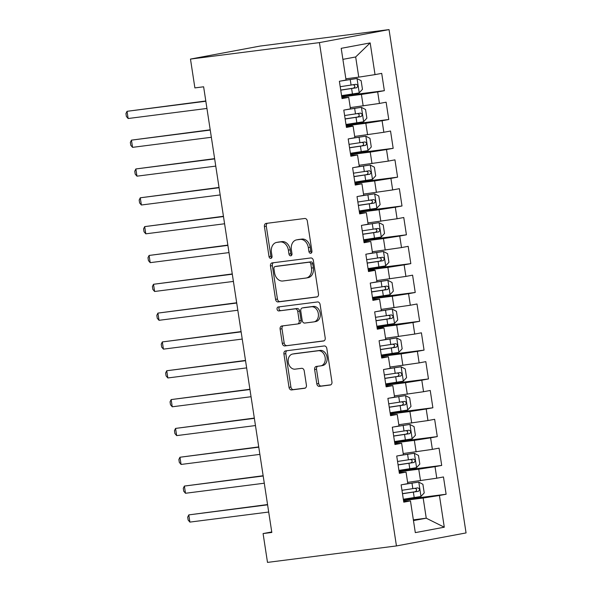 <?xml version="1.0" encoding="UTF-8"?>
<svg xmlns="http://www.w3.org/2000/svg" width="592" height="592" viewBox="0 0 592 592"><rect width="100%" height="100%" fill="white"/><g stroke="black" fill="none" stroke-linecap="round" stroke-linejoin="round"><path stroke-width="0.89" d="M310.726 253.28A2.005 1.51 -100.6 0 0 310.793 253.265A2.005 1.51 -100.6 0 0 311.925 251.104L307.322 221.038A2.864 2.161 -100.6 0 0 304.747 218.485L266.126 223.413A2.864 2.161 -100.6 0 0 266.037 223.428A2.864 2.161 -100.6 0 0 264.417 226.521L269.02 256.588A2.005 1.51 -100.6 0 0 270.825 258.371A2.005 1.51 -100.6 0 0 270.884 258.364A2.005 1.51 -100.6 0 0 272.024 256.203L271.425 252.31A9.161 6.919 -100.6 0 1 276.605 242.424A9.161 6.919 -100.6 0 1 276.908 242.38L280.127 241.965A9.161 6.919 -100.6 0 1 288.378 250.15L288.97 254.035A2.005 1.51 -100.6 0 0 290.776 255.825A2.005 1.51 -100.6 0 0 290.842 255.818A2.005 1.51 -100.6 0 0 291.974 253.65L291.375 249.765A9.161 6.919 -100.6 0 1 296.562 239.878A9.161 6.919 -100.6 0 1 296.858 239.834L300.077 239.42A9.161 6.919 -100.6 0 1 308.328 247.597L308.92 251.489A2.005 1.51 -100.6 0 0 310.726 253.28M316.816 383.831A2.864 2.161 -100.6 0 0 319.391 386.391L330.225 385.007A2.864 2.161 -100.6 0 0 330.321 384.992A2.864 2.161 -100.6 0 0 331.942 381.907L326.828 348.51A2.864 2.161 -100.6 0 0 324.253 345.957L285.633 350.886A2.864 2.161 -100.6 0 0 285.544 350.901A2.864 2.161 -100.6 0 0 283.923 353.994L289.029 387.383A2.864 2.161 -100.6 0 0 291.612 389.936L304.695 388.263A2.864 2.161 -100.6 0 0 304.791 388.248A2.864 2.161 -100.6 0 0 306.412 385.163L304.221 370.873A2.864 2.161 -100.6 0 0 301.646 368.32L295.156 369.149A7.659 5.779 -100.6 0 1 288.282 362.474A7.659 5.779 -100.6 0 1 292.589 354.046A7.659 5.779 -100.6 0 1 292.84 354.009L318.259 350.76A7.659 5.779 -100.6 0 1 325.134 357.435A7.659 5.779 -100.6 0 1 320.827 365.863A7.659 5.779 -100.6 0 1 320.575 365.9L316.343 366.441A2.864 2.161 -100.6 0 0 316.246 366.455A2.864 2.161 -100.6 0 0 314.626 369.541L316.816 383.831L318.696 383.483A2.864 2.161 -100.6 0 0 321.278 386.036L330.802 384.822M271.824 532.46L203.626 86.787L194.886 87.905L190.476 59.074L319.428 42.609L396.448 545.935L267.495 562.4L263.085 533.57L271.824 532.46M316.764 297.006A2.864 2.161 -100.6 0 0 316.853 296.992A2.864 2.161 -100.6 0 0 318.474 293.906L313.368 260.517A2.864 2.161 -100.6 0 0 310.785 257.957L272.172 262.892A2.864 2.161 -100.6 0 0 272.076 262.907A2.864 2.161 -100.6 0 0 270.455 265.993L275.569 299.382A2.864 2.161 -100.6 0 0 278.144 301.935L316.949 296.969M320.102 304.517L325.208 337.906A2.864 2.161 -100.6 0 1 323.587 340.992A2.864 2.161 -100.6 0 1 323.498 341.007L284.878 345.935A2.864 2.161 -100.6 0 1 282.303 343.382L280.112 329.093A2.864 2.161 -100.6 0 1 281.733 326.007A2.864 2.161 -100.6 0 1 281.829 325.992L297.487 323.987A2.864 2.161 -100.6 0 0 297.584 323.972A2.864 2.161 -100.6 0 0 299.197 320.886L297.746 311.407A2.864 2.161 -100.6 0 0 295.171 308.854L278.869 310.933A2.005 1.51 -100.6 0 1 277.071 309.187A2.005 1.51 -100.6 0 1 278.196 306.982A2.005 1.51 -100.6 0 1 278.262 306.974L317.519 301.957A2.864 2.161 -100.6 0 1 320.102 304.517M319.428 42.609L389.04 29.6L466.059 532.926L396.448 545.935M341.651 96.119L384.356 90.672L381.707 73.371L375.032 74.622L370.178 42.913L341.207 48.329L346.054 80.038L339.379 81.282L342.028 98.583L348.703 97.332L350.471 108.861L343.789 110.112L346.438 127.406L353.113 126.163L354.882 137.692L348.2 138.942L350.849 156.236L357.524 154.986L359.292 166.515L352.61 167.765L355.259 185.067L361.934 183.816L363.703 195.345L357.02 196.596L359.67 213.89L366.352 212.639L368.113 224.176L361.431 225.419L364.08 242.72L370.762 241.469L372.523 252.999L365.841 254.249L368.49 271.543L375.173 270.3L376.934 281.829L370.259 283.072L372.901 300.373L379.583 299.123L381.344 310.652L374.669 311.903L377.311 329.196L383.993 327.953L385.755 339.482L379.08 340.733L381.722 358.027L388.404 356.776L390.165 368.305L383.49 369.556L386.139 386.85L392.814 385.607L394.583 397.136L387.901 398.386L390.55 415.68L397.225 414.43L398.993 425.966L392.311 427.209L394.96 444.511L401.635 443.26L403.404 454.789L396.721 456.04L399.371 473.334L406.045 472.083L407.814 483.62L401.132 484.863L403.781 502.164L410.463 500.913L403.655 501.335M384.356 90.672L377.681 91.915L379.442 103.445L350.279 107.618M346.061 124.949L388.766 119.495L386.125 102.201L379.442 103.445M388.766 119.495L382.092 120.746L383.853 132.275L354.689 136.449M350.471 153.779L393.177 148.326L390.535 131.024L383.853 132.275M393.177 148.326L386.502 149.569L388.263 161.105L359.1 165.272M354.882 182.602L397.587 177.149L394.945 159.855L388.263 161.105M397.587 177.149L390.912 178.399L392.674 189.928L363.51 194.102M359.292 211.433L402.005 205.979L399.356 188.678L392.674 189.928M402.005 205.979L395.323 207.23L397.084 218.759L367.921 222.925M363.703 240.256L406.415 234.802L403.766 217.508L397.084 218.759M406.415 234.802L399.733 236.053L401.502 247.582L372.331 251.755M368.113 269.086L410.826 263.632L408.177 246.339L401.502 247.582M410.826 263.632L404.144 264.883L405.912 276.412L376.741 280.578M372.523 297.909L415.236 292.463L412.587 275.162L405.912 276.412M415.236 292.463L408.554 293.706L410.323 305.235L381.159 309.409M376.941 326.74L419.647 321.286L416.997 303.992L410.323 305.235M419.647 321.286L412.964 322.536L414.733 334.066L385.57 338.232M381.352 355.57L424.057 350.116L421.408 332.815L414.733 334.066M424.057 350.116L417.375 351.359L419.143 362.896L389.98 367.062M385.762 384.393L428.467 378.939L425.826 361.645L419.143 362.896M428.467 378.939L421.793 380.19L423.554 391.719L394.39 395.893M390.172 413.223L432.878 407.77L430.236 390.468L423.554 391.719M432.878 407.77L426.203 409.013L427.964 420.549L398.801 424.716M394.583 442.046L437.288 436.593L434.646 419.299L427.964 420.549M437.288 436.593L430.613 437.843L432.375 449.372L403.211 453.546M398.993 470.877L441.706 465.423L439.057 448.129L432.375 449.372M441.706 465.423L435.024 466.674L436.785 478.203L407.622 482.369M403.404 499.7L446.116 494.246L443.467 476.952L436.785 478.203M446.116 494.246L439.434 495.497L444.289 527.206L415.31 532.622L410.463 500.913M399.245 472.512L406.045 472.083M413.357 519.85L426.255 518.2L423.169 498.02L403.529 500.529M439.434 495.497L423.169 498.02M444.289 527.206L426.255 518.2L413.468 520.59M394.834 443.682L401.635 443.26M420.52 480.726L418.751 469.197L399.119 471.698M435.024 466.674L418.751 469.197M390.424 414.859L397.225 414.43M416.109 451.896L414.341 440.367L394.709 442.875M430.613 437.843L414.341 440.367M386.014 386.028L392.814 385.607M411.699 423.073L409.93 411.536L390.298 414.045M426.203 409.013L409.93 411.536M381.596 357.198L388.404 356.776M407.289 394.242L405.52 382.713L385.888 385.222M421.793 380.19L405.52 382.713M377.185 328.375L382.772 327.657L383.993 327.953M402.871 365.419L401.11 353.883L381.477 356.391M417.375 351.359L401.11 353.883M372.775 299.545L379.583 299.123M398.46 336.589L396.699 325.06L377.067 327.568M412.964 322.536L396.699 325.06M368.365 270.722L373.952 270.004L375.173 270.3M394.05 307.759L392.289 296.229L372.649 298.738M408.554 293.706L392.289 296.229M363.954 241.891L370.762 241.469M389.64 278.936L387.878 267.406L368.239 269.908M404.144 264.883L387.878 267.406M359.544 213.068L366.352 212.639M385.229 250.105L383.468 238.576L363.828 241.085M399.733 236.053L383.468 238.576M355.133 184.238L361.934 183.816M380.819 221.282L379.058 209.746L359.418 212.254M395.323 207.23L379.058 209.746M350.723 155.407L357.524 154.986M376.408 192.452L374.64 180.923L355.008 183.431M390.912 178.399L374.64 180.923M346.313 126.584L351.9 125.867L353.113 126.163M371.998 163.629L370.229 152.092L350.597 154.601M386.502 149.569L370.229 152.092M341.895 97.754L348.703 97.332M367.588 134.798L365.819 123.269L346.187 125.778M382.092 120.746L365.819 123.269M363.177 105.968L361.409 94.439L341.776 96.947M377.681 91.915L361.409 94.439M271.75 531.956L263.085 533.57M190.476 59.074L260.088 46.065L389.04 29.6M375.032 74.622L358.759 77.145L355.674 56.965L342.894 59.355M358.759 77.145L345.869 78.788M370.178 42.913L355.674 56.965M311.651 252.651A2.005 1.51 -100.6 0 1 310.8 251.134L310.208 247.249A9.161 6.919 -100.6 0 0 301.957 239.072L300.077 239.42M296.562 239.878L298.442 239.523A9.161 6.919 -100.6 0 1 298.738 239.479L301.957 239.072M276.605 242.424L278.492 242.076A9.161 6.919 -100.6 0 1 278.788 242.024L282.007 241.617A9.161 6.919 -100.6 0 1 290.258 249.794L290.85 253.687A2.005 1.51 -100.6 0 0 291.701 255.196M267.436 223.251A2.864 2.161 -100.6 0 0 266.296 226.166L270.899 256.232A2.005 1.51 -100.6 0 0 271.743 257.742M273.474 262.722A2.864 2.161 -100.6 0 0 272.342 265.638L277.448 299.027A2.864 2.161 -100.6 0 0 280.023 301.587L317.334 296.821M310.837 264.01A2.005 1.51 -100.6 0 0 309.031 262.219L275.139 266.548A2.005 1.51 -100.6 0 0 275.073 266.563A2.005 1.51 -100.6 0 0 273.941 268.724L274.562 272.823A9.161 6.919 -100.6 0 0 282.813 281L305.99 278.048A9.161 6.919 -100.6 0 0 306.286 277.996A9.161 6.919 -100.6 0 0 311.466 268.109L310.837 264.01L312.717 263.662A2.005 1.51 -100.6 0 0 310.918 261.871L309.031 262.219M276.886 266.222A2.005 1.51 -100.6 0 1 276.952 266.208A2.005 1.51 -100.6 0 1 277.019 266.2L310.918 261.871M307.87 277.692A9.161 6.919 -100.6 0 0 308.166 277.648A9.161 6.919 -100.6 0 0 313.346 267.762L311.466 268.109M312.717 263.662L313.346 267.762M324.068 340.822L284.878 345.935M283.131 325.822A2.864 2.161 -100.6 0 0 281.992 328.738L284.182 343.027A2.864 2.161 -100.6 0 0 286.757 345.587M297.672 323.957L299.367 323.639A2.864 2.161 -100.6 0 0 299.463 323.624A2.864 2.161 -100.6 0 0 301.084 320.531L299.633 311.052A2.864 2.161 -100.6 0 0 297.051 308.499L278.869 310.933M279.668 306.789A2.005 1.51 -100.6 0 0 279.017 309.12A2.005 1.51 -100.6 0 0 280.749 310.578M313.738 321.915A7.659 5.779 -100.6 0 0 313.989 321.878A7.659 5.779 -100.6 0 0 318.289 313.449A7.659 5.779 -100.6 0 0 311.422 306.774L302.468 307.921A2.864 2.161 -100.6 0 0 302.371 307.936A2.864 2.161 -100.6 0 0 300.751 311.022L302.201 320.501A2.864 2.161 -100.6 0 0 304.784 323.054L313.738 321.915M315.617 321.56A7.659 5.779 -100.6 0 0 315.869 321.523A7.659 5.779 -100.6 0 0 320.176 313.094A7.659 5.779 -100.6 0 0 313.301 306.427L311.422 306.774M304.162 307.603A2.864 2.161 -100.6 0 1 304.251 307.581A2.864 2.161 -100.6 0 1 304.347 307.566L313.301 306.427M317.652 366.278A2.864 2.161 -100.6 0 0 316.513 369.193L318.696 383.483M322.462 365.545A7.659 5.779 -100.6 0 0 322.707 365.508A7.659 5.779 -100.6 0 0 327.013 357.08A7.659 5.779 -100.6 0 0 320.146 350.412L318.259 350.76M294.224 353.75A7.659 5.779 -100.6 0 1 294.468 353.698A7.659 5.779 -100.6 0 1 294.72 353.653L320.146 350.412M286.942 350.723A2.864 2.161 -100.6 0 0 285.803 353.639L290.916 387.027A2.864 2.161 -100.6 0 0 293.491 389.588L305.272 388.078M341.577 95.645L359.137 92.929L362.459 89.34L361.135 80.69L356.932 78.514L340.888 81M356.932 78.514L343.811 80.453M205.801 100.98L127.036 111.311L128.138 118.518L206.941 108.454M340.733 90.169L356.621 87.749C358.249 86.277 358.079 85.13 356.088 84.286L340.208 86.706M352.943 84.693C355.311 85.477 355.481 86.632 353.476 88.149L340.718 90.058M205.838 101.247L127.036 111.311L125.941 113.575L126.377 116.454L128.138 118.518M345.987 124.468L363.547 121.752L366.87 118.171L365.553 109.52L361.342 107.337L345.299 109.831M361.342 107.337L348.222 109.283M210.212 129.803L131.446 140.141L132.549 147.349L211.351 137.285M345.151 118.992L361.031 116.572C362.659 115.107 362.489 113.953 360.498 113.116L344.618 115.536M357.353 113.516C359.721 114.3 359.892 115.455 357.886 116.979L345.129 118.881M210.249 130.077L131.446 140.141L130.351 142.398L130.788 145.284L132.549 147.349M350.397 153.298L367.958 150.583L371.28 146.994L369.963 138.343L365.752 136.167L349.709 138.654M365.752 136.167L352.64 138.114M214.622 158.634L135.857 168.964L136.959 176.172L215.769 166.108M349.561 147.822L365.442 145.403C367.077 143.93 366.899 142.783 364.916 141.939L349.028 144.359M361.771 142.346C364.132 143.131 364.309 144.285 362.297 145.802L349.539 147.711M214.667 158.908L135.857 168.964L134.761 171.229L135.198 174.107L136.959 176.172M354.808 182.121L372.375 179.406L375.698 175.824L374.373 167.173L370.163 164.998L354.12 167.484M370.163 164.998L357.05 166.937M219.033 187.457L140.274 197.795L141.377 205.002L220.18 194.938M353.972 176.645L369.852 174.226C371.487 172.76 371.31 171.606 369.327 170.77L353.439 173.19M366.182 171.169C368.542 171.961 368.72 173.108 366.707 174.633L353.957 176.542M219.077 187.731L140.274 197.795L139.172 200.052L139.616 202.938L141.377 205.002M359.218 210.952L376.786 208.236L380.108 204.647L378.784 196.004L374.581 193.821L358.53 196.315M374.581 193.821L361.46 195.767M223.443 216.287L144.685 226.618L145.787 233.825L224.59 223.769M358.382 205.476L374.262 203.056C375.898 201.591 375.72 200.436 373.737 199.6L357.849 202.013M370.592 200C372.953 200.784 373.13 201.939 371.117 203.456L358.367 205.365M223.487 216.561L144.685 226.618L143.582 228.882L144.026 231.768L145.787 233.825M363.629 239.782L381.196 237.059L384.519 233.477L383.194 224.827L378.991 222.651L362.948 225.138M378.991 222.651L365.871 224.59M227.853 245.11L149.095 255.448L150.198 262.656L229 252.592M362.792 234.299L378.673 231.886C380.308 230.414 380.131 229.259 378.147 228.423L362.26 230.843M375.002 228.823C377.363 229.615 377.541 230.769 375.528 232.286L362.778 234.195M227.898 245.384L149.095 255.448L147.993 257.712L148.437 260.591L150.198 262.656M368.039 268.605L385.607 265.889L388.929 262.3L387.605 253.657L383.401 251.474L367.358 253.968M383.401 251.474L370.281 253.42M232.264 273.941L153.506 284.278L154.608 291.479L233.411 281.422M367.203 263.129L383.091 260.709C384.719 259.244 384.541 258.09 382.558 257.254L366.677 259.666M379.413 257.653C381.773 258.438 381.951 259.592 379.946 261.109L367.188 263.018M232.308 274.214L153.506 284.278L152.403 286.535L152.847 289.421L154.608 291.479M372.449 297.436L390.017 294.72L393.34 291.131L392.015 282.48L387.812 280.305L371.769 282.791M387.812 280.305L374.692 282.243M236.674 302.764L157.916 313.101L159.019 320.309L237.821 310.245M371.613 291.96L387.501 289.54C389.129 288.067 388.951 286.913 386.968 286.077L371.088 288.496M383.823 286.484C386.184 287.268 386.361 288.422 384.356 289.939L371.598 291.849M236.719 303.037L157.916 313.101L156.813 315.366L157.257 318.244L159.019 320.309M376.867 326.259L394.427 323.543L397.75 319.961L396.425 311.311L392.222 309.128L376.179 311.621M392.222 309.128L379.102 311.074M241.092 331.594L162.326 341.932L163.429 349.139L242.232 339.075M376.024 320.783L391.911 318.363C393.539 316.898 393.362 315.743 391.379 314.907L375.498 317.327M388.234 315.307C390.594 316.091 390.772 317.245 388.766 318.77L376.009 320.672M241.129 331.868L162.326 341.932L161.224 344.189L161.668 347.075L163.429 349.139M381.278 355.089L398.838 352.373L402.16 348.784L400.836 340.134L396.633 337.958L380.589 340.444M396.633 337.958L383.512 339.904M245.502 360.424L166.737 370.755L167.839 377.962L246.642 367.898M380.434 349.613L396.322 347.193C397.95 345.721 397.772 344.574 395.789 343.73L379.909 346.15M392.644 344.137C395.005 344.921 395.182 346.076 393.177 347.593L380.419 349.502M245.539 360.698L166.737 370.755L165.642 373.019L166.078 375.898L167.839 377.962M385.688 383.912L403.248 381.196L406.571 377.615L405.246 368.964L401.043 366.781L385 369.275M401.043 366.781L387.923 368.727M249.913 389.247L171.147 399.585L172.25 406.793L251.052 396.729M384.852 378.436L400.732 376.016C402.36 374.551 402.19 373.397 400.199 372.56L384.319 374.98M397.054 372.96C399.422 373.752 399.593 374.899 397.587 376.423L384.83 378.332M249.95 389.521L171.147 399.585L170.052 401.842L170.489 404.728L172.25 406.793M390.098 412.742L407.659 410.027L410.981 406.438L409.664 397.794L405.453 395.611L389.41 398.105M405.453 395.611L392.341 397.558M254.323 418.078L175.558 428.408L176.66 435.616L255.47 425.559M389.262 407.266L405.143 404.847C406.778 403.381 406.6 402.227 404.617 401.391L388.729 403.803M401.472 401.79C403.833 402.575 404.01 403.729 401.998 405.246L389.24 407.155M254.368 418.352L175.558 428.408L174.462 430.673L174.899 433.551L176.66 435.616M394.509 441.565L412.069 438.85L415.399 435.268L414.074 426.617L409.864 424.442L393.821 426.928M409.864 424.442L396.751 426.381M258.734 446.901L179.968 457.239L181.078 464.446L259.881 454.382M393.673 436.089L409.553 433.677C411.188 432.204 411.011 431.05 409.028 430.214L393.14 432.634M405.883 430.613C408.243 431.405 408.421 432.552 406.408 434.077L393.658 435.986M258.778 447.175L179.968 457.239L178.873 459.496L179.317 462.382L181.078 464.446M398.919 470.396L416.487 467.68L419.809 464.091L418.485 455.448L414.282 453.265L398.231 455.759M414.282 453.265L401.161 455.211M263.144 475.731L184.386 486.069L185.488 493.269L264.291 483.213M398.083 464.92L413.963 462.5C415.599 461.035 415.421 459.88 413.438 459.044L397.55 461.457M410.293 459.444C412.654 460.228 412.831 461.383 410.818 462.9L398.068 464.809M263.188 476.005L184.386 486.069L183.283 488.326L183.727 491.212L185.488 493.269M403.33 499.226L420.897 496.51L424.22 492.921L422.895 484.271L418.692 482.095L402.649 484.582M418.692 482.095L405.572 484.034M267.554 504.554L188.796 514.892L189.899 522.1L268.701 512.036M402.493 493.743L418.374 491.33C420.009 489.858 419.832 488.703 417.848 487.867L401.961 490.287M414.703 488.267C417.064 489.059 417.242 490.213 415.229 491.73L402.479 493.639M267.599 504.828L188.796 514.892L187.694 517.156L188.138 520.035L189.899 522.1M310.208 247.249L308.328 247.597M298.738 239.479L296.858 239.834M290.85 253.687L288.97 254.035M290.258 249.794L288.378 250.15M282.007 241.617L280.127 241.965M278.788 242.024L276.908 242.38M270.899 256.232L269.02 256.588M266.296 226.166L264.417 226.521M310.8 251.134L308.92 251.489M280.023 301.587L278.144 301.935M277.448 299.027L275.569 299.382M272.342 265.638L270.455 265.993M277.019 266.2L275.139 266.548M284.182 343.027L282.303 343.382M281.992 328.738L280.112 329.093M301.084 320.531L299.197 320.886M299.633 311.052L297.746 311.407M297.051 308.499L295.171 308.854M304.347 307.566L302.468 307.921M316.513 369.193L314.626 369.541M294.72 353.653L292.84 354.009M293.491 389.588L291.612 389.936M290.916 387.027L289.029 387.383M285.803 353.639L283.923 353.994M321.278 386.036L319.391 386.391M359.226 92.833L357.043 78.566M351.086 85.085L350.242 79.609M352.447 94.024L351.611 88.541M353.476 88.149L356.621 87.749M363.636 121.663L361.453 107.396M355.496 113.916L354.652 108.432M356.858 122.847L356.021 117.371M357.886 116.979L361.031 116.572M368.046 150.494L365.863 136.219M359.906 142.739L359.07 137.263M361.275 151.678L360.432 146.202M362.297 145.802L365.442 145.403M372.457 179.317L370.274 165.05M364.317 171.569L363.481 166.093M365.686 180.501L364.842 175.025M366.707 174.633L369.852 174.226M376.867 208.147L374.684 193.873M368.727 200.392L367.891 194.916M370.096 209.331L369.26 203.855M371.117 203.456L374.262 203.056M381.278 236.97L379.095 222.703M373.138 229.222L372.301 223.746M374.507 238.154L373.67 232.678M375.528 232.286L378.673 231.886M385.688 265.801L383.505 251.533M377.548 258.045L376.712 252.569M378.917 266.985L378.081 261.509M379.946 261.109L383.091 260.709M390.098 294.624L387.915 280.356M381.958 286.876L381.122 281.4M383.327 295.815L382.491 290.332M384.356 289.939L387.501 289.54M394.509 323.454L392.326 309.187M386.369 315.706L385.533 310.223M387.738 324.638L386.902 319.162M388.766 318.77L391.911 318.363M398.927 352.284L396.736 338.01M390.787 344.529L389.943 339.053M392.148 353.468L391.312 347.992M393.177 347.593L396.322 347.193M403.337 381.107L401.154 366.84M395.197 373.36L394.353 367.884M396.559 382.291L395.722 376.815M397.587 376.423L400.732 376.016M407.747 409.938L405.564 395.663M399.607 402.183L398.764 396.707M400.976 411.122L400.133 405.646M401.998 405.246L405.143 404.847M412.158 438.761L409.975 424.494M404.018 431.013L403.182 425.537M405.387 439.945L404.543 434.469M406.408 434.077L409.553 433.677M416.568 467.591L414.385 453.324M408.428 459.836L407.592 454.36M409.797 468.775L408.954 463.299M410.818 462.9L413.963 462.5M420.979 496.414L418.796 482.147M412.839 488.666L412.002 483.19M414.208 497.606L413.371 492.122M415.229 491.73L418.374 491.33M276.952 266.208L275.073 266.563M308.166 277.648L306.286 277.996M299.463 323.624L297.584 323.972M315.869 321.523L313.989 321.878M304.251 307.581L302.371 307.936M322.707 365.508L320.827 365.863M294.468 353.698L292.589 354.046"/></g></svg>
